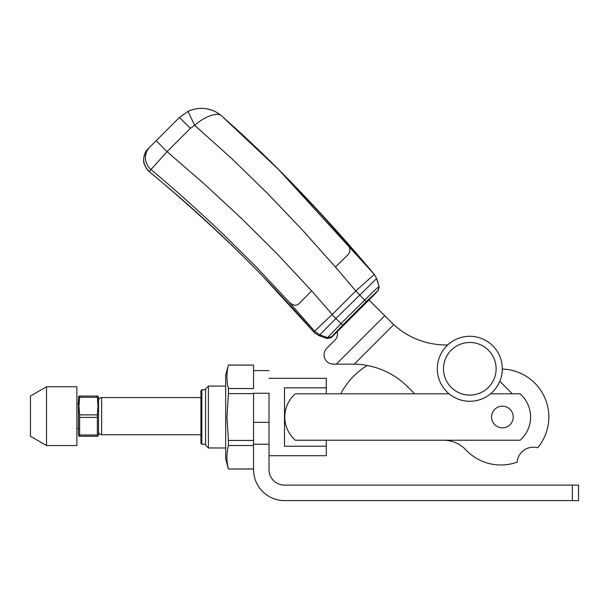 <?xml version="1.0" encoding="UTF-8"?>
<svg xmlns="http://www.w3.org/2000/svg" width="609" height="609" viewBox="0 0 609 609"><rect width="100%" height="100%" fill="white"/><g stroke="black" fill="none" stroke-linecap="round" stroke-linejoin="round"><path stroke-width="0.91" d="M228.421 365.103L253.542 365.103L253.542 388.519L228.421 388.519C226.441 380.716 226.441 372.906 228.421 365.103L225.68 375.235L225.68 458.805L228.421 469.021L253.542 469.021M253.542 440.436L228.421 440.436L226.929 417.02L228.421 393.604L253.542 393.604M228.421 388.519L228.421 393.604M208.407 447.973L205.56 445.126L205.56 388.915L208.407 386.068L208.407 447.973L225.68 447.973M201.845 444.258L201.845 389.783L200.917 390.712L200.917 443.329L201.845 444.258L205.56 444.258M513.235 417.02A10.833 10.833 0 0 0 502.402 406.188A10.833 10.833 0 0 0 491.57 417.02A10.833 10.833 0 0 0 502.402 427.853A10.833 10.833 0 0 0 513.235 417.02M449.069 393.802L295.281 393.802A30.952 30.952 0 0 0 295.281 440.238L520.094 440.238A30.952 30.952 0 0 0 520.094 393.802L490.549 393.802M269.018 378.326L326.279 378.326L326.279 387.819L284.494 387.819L284.494 446.222L326.279 446.222L326.279 440.238M443.443 440.238A30.952 30.952 0 0 1 465.961 449.944A47.974 47.974 0 0 0 517.163 462.14A16.253 16.253 0 0 1 537.671 447.782A47.974 47.974 0 0 0 502.311 369.062M326.279 393.802L326.279 387.819M326.279 446.222L326.279 455.715L269.018 455.715M253.542 365.103L228.421 365.019M253.542 468.938L228.421 469.021M228.421 468.938C226.441 461.135 226.441 453.324 228.421 445.522L253.542 445.522M228.421 440.436L228.421 445.522M414.668 393.802L407.665 386.806A77.381 77.381 0 0 0 354.24 364.152L333.336 364.144A9.287 9.287 0 0 1 326.767 348.295L334.828 340.233A9.287 9.287 0 0 0 337.317 331.616M354.24 364.152L393.757 324.643A77.381 77.381 0 0 0 446.016 344.953L447.714 344.953L446.016 344.953M512.344 393.802L499.814 381.28L512.344 393.802M352.992 364.144L354.202 364.152M393.635 324.521L391.404 322.389M393.757 324.643L384.728 315.721L336.305 364.144M368.97 299.963L384.728 315.721M367.235 365.476A72.433 72.433 0 0 0 340.758 393.802M98.544 431.621A3.098 3.098 0 0 0 101.642 434.712L200.917 434.712M98.544 400.669A3.098 3.098 0 0 1 101.642 397.57L200.917 397.57M30.45 436.257L30.45 396.033L46.543 386.738L46.543 445.544L30.45 436.257M46.543 445.544L76.879 445.544L76.879 386.738L46.543 386.738M78.424 428.523L76.879 428.523M78.424 403.759L76.879 403.759M98.011 436.265L98.544 434.247L98.544 398.035L98.011 396.025M97.364 396.025L79.612 396.025L79.612 397.296L97.364 397.296L97.364 396.025M97.364 397.296L98.011 406.081L97.364 414.874L79.612 414.874L78.964 406.081L79.612 397.296M78.964 436.265L78.424 434.247L78.424 398.035L78.964 396.025M79.612 417.416L97.364 417.416L97.364 436.265L79.612 436.265L79.612 414.874M97.364 417.416L97.364 414.874M97.364 434.993L79.612 434.993M488.418 350.183A26.309 26.309 0 0 0 451.208 350.183A26.309 26.309 0 0 0 451.208 387.385A26.309 26.309 0 0 0 488.418 387.385A26.309 26.309 0 0 0 488.418 350.183M446.831 391.762A32.498 32.498 0 0 0 492.795 391.762A32.498 32.498 0 0 0 492.795 345.805A32.498 32.498 0 0 0 446.831 345.805A32.498 32.498 0 0 0 446.831 391.762M342.631 325.183L331.722 336.739L327.581 337.637L341.017 323.577L342.631 325.183L366.176 301.638L378.052 290.569L332.537 335.787L332.841 336.092L331.357 337.576L327.17 338.528L327.581 337.637L319.862 334.843L335.924 318.477L332.012 314.708L341.017 323.577L374.649 290.265L379.049 286.512L378.052 290.569M311.641 290.851L277.392 254.113L241.796 218.73L204.731 184.382L167.094 151.626L149.167 171.525L160 180.675C214.36 225.985 265.676 276.463 313.932 332.088L314.594 331.189L287.707 300.511C292.305 305.718 296.225 306.616 299.461 303.206L311.641 290.851L332.255 314.48L355.808 290.935L366.176 301.638M331.349 337.576L327.17 338.528L319.238 335.726L319.862 334.843L314.594 331.189L332.012 314.708M336.084 318.309L376.545 278.579L379.163 286.71L378.166 290.759L379.201 286.672L378.204 290.721M287.707 300.511L255.285 265.988L221.63 232.707C196.448 208.887 172.903 187.846 151.002 169.584A15.476 15.058 -135 0 1 149.768 147.134L156.186 140.717L167.094 151.626L190.381 128.347L194.659 125.332L231.884 158.69L267.663 193.563L302.14 229.753L335.452 267.039L355.808 290.935L374.299 274.415L278.153 169.058L286.618 177.592C317.175 208.78 346.43 241.08 374.375 274.492L376.705 278.732L379.201 286.672L376.705 278.747L374.215 274.339L331.258 225.003L286.314 177.288L316.01 208.56L344.702 240.761C350.365 246.554 351.401 251.251 347.823 254.851L335.452 267.039M156.186 140.717L179.465 117.43L188.006 111.394L194.659 125.332C205.096 116.121 217.771 111.752 221.775 116.075C244.163 135.807 264.336 154.968 286.314 177.288M190.381 128.347L179.465 117.43L188.006 111.394C199.425 106.012 212.739 108.014 221.775 116.075M149.175 171.532L149.175 171.525C147.119 170.604 143.031 163.151 143.655 160.342C143.8 155.211 145.307 151.337 148.177 148.725L149.768 147.134M148.177 148.725C141.874 156.612 142.209 164.209 149.167 171.525L148.649 171.068L149.167 171.525C181.353 198.344 212.442 226.365 242.428 255.613M376.293 292.023L376.606 292.328L332.841 336.092M375.41 293.515L374.329 294.604M291.033 182.106L286.618 177.592M572.361 500.598L284.494 500.598A30.952 30.952 0 0 1 253.542 469.638L253.542 393.254C253.542 363.307 253.542 363.307 253.542 393.254L269.018 393.254C269.018 363.307 269.018 363.307 269.018 393.254L269.018 469.638A15.476 15.476 0 0 0 284.494 485.122L578.55 485.122L578.55 500.598L572.361 500.598L572.361 485.122M101.642 397.57L101.642 434.712M331.722 336.739L331.357 337.576M319.238 335.726L314.411 332.621L259.525 272.718M314.838 333.047L319.238 335.734L327.17 338.528M278.404 169.31L286.664 177.638C317.129 208.727 346.369 241.012 374.375 274.492L374.299 274.415M269.018 444.22L253.542 444.22M269.018 422.334L253.542 422.334M208.407 386.068L225.68 386.068M201.845 389.783L205.56 389.783M188.006 111.394C194.256 108.569 200.475 107.709 206.664 108.828L212.031 110.267C215.67 111.165 221.95 116.03 221.767 116.068L279.051 169.964M314.411 332.621L313.932 332.088M374.375 274.492L376.705 278.739M269.018 370.592L253.542 370.592"/></g></svg>

